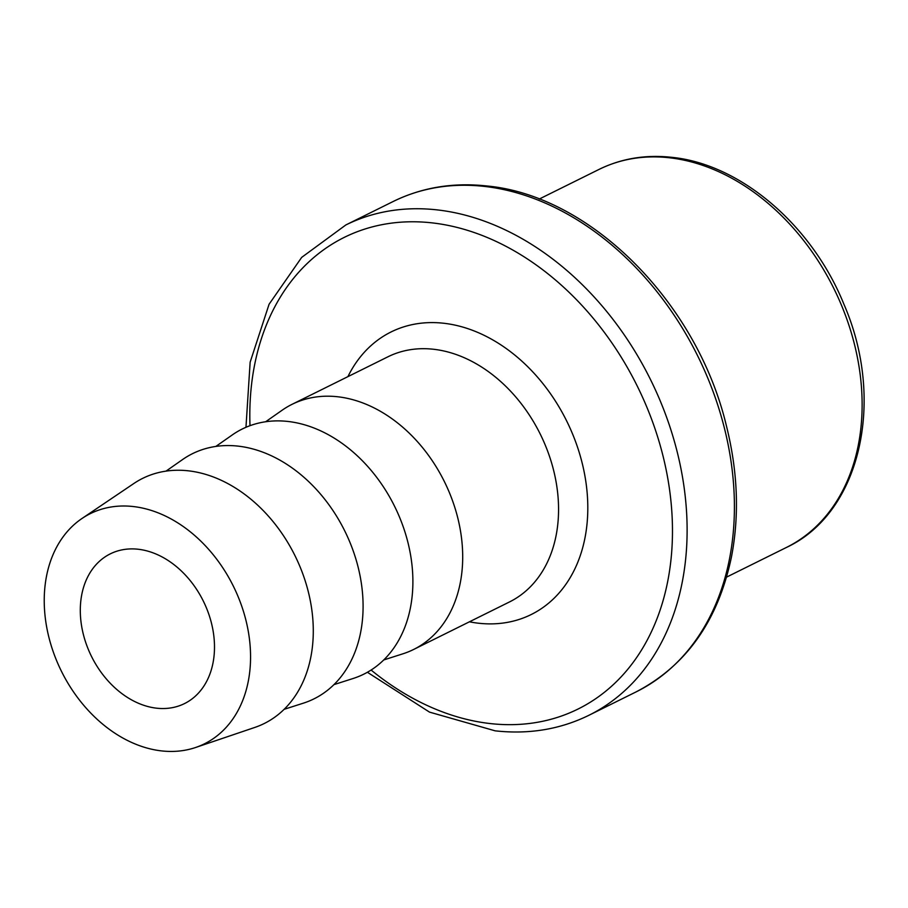 <?xml version="1.0" encoding="UTF-8"?>
<svg xmlns="http://www.w3.org/2000/svg" width="908" height="908" viewBox="0 0 908 908"><rect width="100%" height="100%" fill="white"/><g stroke="black" fill="none" stroke-linecap="round" stroke-linejoin="round"><path stroke-width="1.36" d="M333.906 684.643L353.133 678.492A136.813 102.15 -116.4 0 0 407.794 541.928A136.813 102.15 -116.4 0 0 287.972 421.46A136.813 102.15 -116.4 0 0 232.38 434.864L215.843 446.43M265.647 421.755L282.172 410.189A136.813 102.15 63.6 0 1 292.07 404.321A136.813 102.15 63.6 0 1 337.765 396.773A136.813 102.15 63.6 0 1 455.578 509.933A136.813 102.15 63.6 0 1 413.583 649.492A136.813 102.15 63.6 0 1 402.925 653.805L383.709 659.957M284.113 709.33L303.329 703.178A136.813 102.15 -116.4 0 0 357.99 566.615A136.813 102.15 -116.4 0 0 238.168 446.134A136.813 102.15 -116.4 0 0 182.576 459.55L166.039 471.116M195.595 747.5L254.751 727.456A136.813 102.15 -116.4 0 0 307.982 590.484A136.813 102.15 -116.4 0 0 188.365 470.821A136.813 102.15 -116.4 0 0 133.839 483.51L82.06 518.445A128.459 95.919 63.6 0 1 133.26 506.539A128.459 95.919 63.6 0 1 245.58 618.893A128.459 95.919 63.6 0 1 195.595 747.5A128.459 95.919 63.6 0 1 61.46 671.318A128.459 95.919 63.6 0 1 82.06 518.445M138.209 549.249A83.547 62.38 63.6 0 1 210.145 618.359A83.547 62.38 63.6 0 1 184.506 703.587A83.547 62.38 63.6 0 1 91.504 656.427A83.547 62.38 63.6 0 1 110.299 553.857A83.547 62.38 63.6 0 1 138.209 549.249M413.583 649.492L509.445 601.97A136.813 102.15 -116.4 0 0 540.215 434.024A136.813 102.15 -116.4 0 0 387.932 356.799L292.07 404.321M347.912 376.638A157.708 117.745 63.6 0 1 564.05 415.875A157.708 117.745 63.6 0 1 478.493 623.217A157.708 117.745 63.6 0 1 469.425 621.81M599.019 169.421C621.356 158.48 645.622 154.451 671.818 157.334C740.962 164.166 812.229 225.661 843.997 304.441C885.822 400.757 860.489 513.077 786.396 547.467A210.974 157.515 -116.4 0 0 851.148 332.283A210.974 157.515 -116.4 0 0 669.491 157.776A210.974 157.515 -116.4 0 0 599.019 169.421L539.204 199.068M371.1 670.036A263.184 196.503 -116.4 0 0 490.104 723.551A263.184 196.503 -116.4 0 0 671.296 504.848A263.184 196.503 -116.4 0 0 445.635 224.912A263.184 196.503 -116.4 0 0 249.995 425.693M588.883 715.3L636.19 691.851A273.637 204.3 -116.4 0 0 720.169 412.754A273.637 204.3 -116.4 0 0 484.566 186.424A273.637 204.3 -116.4 0 0 393.153 201.508L345.846 224.957A273.637 204.3 63.6 0 1 650.423 379.408A273.637 204.3 63.6 0 1 588.883 715.3C560.157 729.374 528.91 734.549 495.155 730.838L429.495 712.11L367.388 672.272M786.396 547.467L726.582 577.113M393.153 201.508C421.88 187.445 453.126 182.27 486.881 185.981C590.756 195.515 697.038 302.682 726.332 425.523C737.795 471.297 739.509 515.097 731.462 556.922C718.092 620.686 686.335 665.655 636.19 691.851M345.846 224.957L301.694 257.373L269.086 304.237L250.143 362.19L245.966 427.293"/></g></svg>
